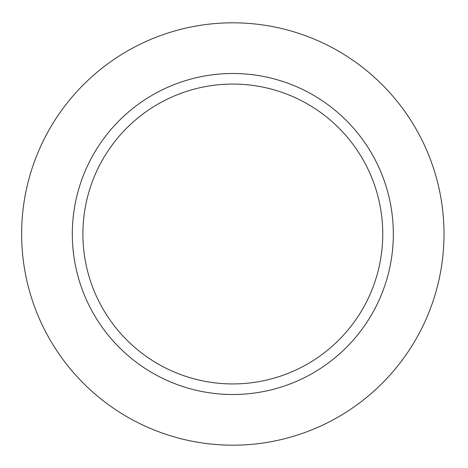 <?xml version="1.0" encoding="UTF-8"?>
<svg xmlns="http://www.w3.org/2000/svg" width="468" height="468" viewBox="0 0 468 468"><rect width="100%" height="100%" fill="white"/><g stroke="black" fill="none" stroke-linecap="round" stroke-linejoin="round"><path stroke-width="0.7" d="M393.331 234A160.506 160.506 0 0 0 232.818 73.494A160.506 160.506 0 0 0 72.312 234A160.506 160.506 0 0 0 232.818 394.506A160.506 160.506 0 0 0 393.331 234A160.506 160.506 0 0 0 232.818 73.494A160.506 160.506 0 0 0 72.312 234A160.506 160.506 0 0 0 232.818 394.506A160.506 160.506 0 0 0 393.331 234M444.009 234A211.191 211.191 0 0 0 127.226 51.106A211.191 211.191 0 0 0 127.226 416.894A211.191 211.191 0 0 0 444.009 234A211.191 211.191 0 0 0 127.226 51.106A211.191 211.191 0 0 0 127.226 416.894A211.191 211.191 0 0 0 444.009 234M82.894 234A149.93 149.93 0 0 1 307.786 104.159A149.93 149.93 0 0 1 307.786 363.841A149.93 149.93 0 0 1 82.894 234A149.93 149.93 0 0 1 307.786 104.159A149.93 149.93 0 0 1 307.786 363.841A149.93 149.93 0 0 1 82.894 234"/></g></svg>
